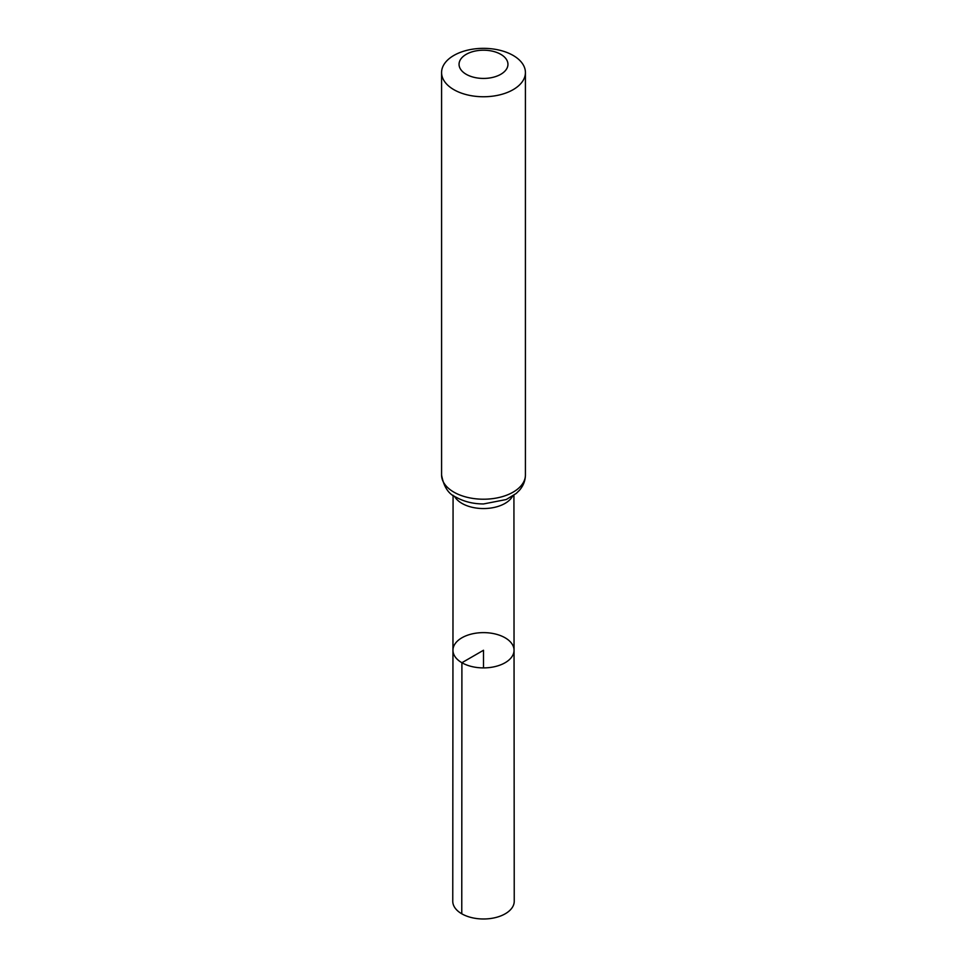 <?xml version="1.0" encoding="UTF-8"?>
<svg xmlns="http://www.w3.org/2000/svg" width="967" height="967" viewBox="0 0 967 967"><rect width="100%" height="100%" fill="white"/><g stroke="black" fill="none" stroke-linecap="round" stroke-linejoin="round"><path stroke-width="1.45" d="M461.9 662.733A30.545 17.636 180 0 1 452.955 650.247A30.545 17.636 180 0 1 483.5 632.623A30.545 17.636 180 0 1 514.045 650.247A30.545 17.636 180 0 1 495.201 666.553A30.545 17.636 180 0 1 461.9 662.733A30.545 17.636 180 0 1 452.955 650.247L452.761 901.232A30.739 17.744 180 0 0 461.767 913.791A30.739 17.744 180 0 0 495.273 917.635A30.739 17.744 180 0 0 514.239 901.232L514.045 650.247A30.545 17.636 180 0 1 495.201 666.553A30.545 17.636 180 0 1 461.9 662.733M466.215 74.302A24.453 14.118 180 0 1 477.166 50.683A24.453 14.118 180 0 1 507.119 67.968A24.453 14.118 180 0 1 466.215 74.302M453.861 89.665A41.919 24.199 180 0 1 441.581 72.549A41.919 24.199 180 0 1 483.5 48.35A41.919 24.199 180 0 1 525.419 72.549A41.919 24.199 180 0 1 499.54 94.911A41.919 24.199 180 0 1 453.861 89.665M483.5 667.895L483.5 650.259L461.9 662.733L461.767 913.791M512.558 496.192A30.424 17.563 180 0 1 461.984 503.408A30.424 17.563 180 0 1 454.442 496.192M453.861 492.13A41.919 24.199 180 0 1 441.581 475.027C443.744 486.824 448.603 494.234 456.17 497.256C464.112 501.68 473.226 503.916 483.524 503.952L506.261 499.528L516.257 493.436L519.472 490.257C523.34 485.76 525.323 480.684 525.419 475.027A41.919 24.199 180 0 1 499.54 497.376A41.919 24.199 180 0 1 453.861 492.13M453.076 495.261L452.955 650.247M513.924 495.261L514.045 650.247M441.581 72.549L441.581 475.027M525.419 72.549L525.419 475.027"/></g></svg>
